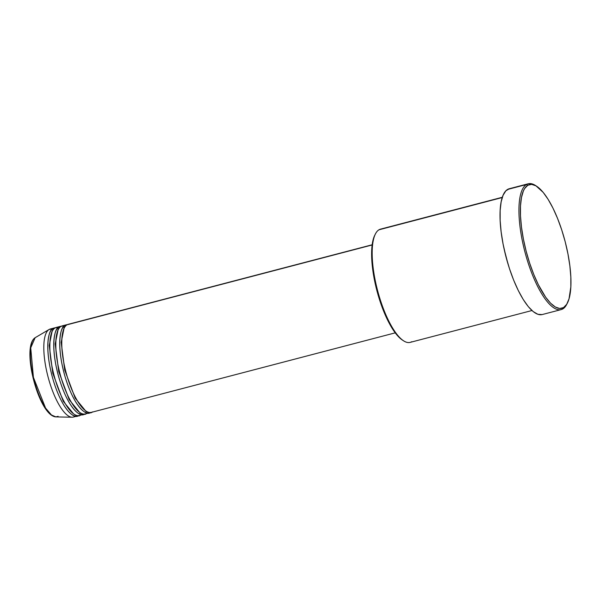<?xml version="1.0" encoding="UTF-8"?>
<svg xmlns="http://www.w3.org/2000/svg" width="601" height="601" viewBox="0 0 601 601"><rect width="100%" height="100%" fill="white"/><g stroke="black" fill="none" stroke-linecap="round" stroke-linejoin="round"><path stroke-width="0.9" d="M58.117 416.305L55.878 416.899L51.483 415.006L45.556 408.064L33.408 377.33L30.719 347.859L35.128 337.717A1.082 1.022 -120.8 0 0 35.121 337.724A41.093 12.906 75.3 0 0 34.152 380.313A41.093 12.906 75.3 0 0 55.878 416.899C38.749 415.93 20.795 346.769 35.128 337.717L49.087 329.506L35.158 337.702A41.093 12.906 75.3 0 0 35.128 337.717L35.158 337.702A41.093 12.906 75.3 0 1 35.181 337.687M69.513 324.157L67.004 324.81A45.526 14.296 75.3 0 0 66.441 373.957A45.526 14.296 75.3 0 0 91.254 412.391L395.218 332.856M63.541 325.719L65.013 325.336A1.082 1.022 -120.8 0 0 65.584 326.027A1.082 1.022 59.2 0 1 65.013 325.336L61.032 326.381A45.526 14.296 75.3 0 0 60.468 375.52A45.526 14.296 75.3 0 0 85.282 413.954L89.264 412.91A45.526 14.296 -104.7 0 1 64.45 374.483A45.526 14.296 -104.7 0 1 65.013 325.336A45.526 14.296 -104.7 0 1 66.223 324.825A45.526 14.296 -104.7 0 1 67.244 324.683M57.561 327.282L59.041 326.899A1.082 1.022 -120.8 0 0 59.604 327.59A1.082 1.022 59.2 0 1 59.041 326.899L55.059 327.943A45.526 14.296 75.3 0 0 54.496 377.082A45.526 14.296 75.3 0 0 79.309 415.516L83.291 414.472A45.526 14.296 -104.7 0 1 58.477 376.046A45.526 14.296 -104.7 0 1 59.041 326.899A45.526 14.296 -104.7 0 1 60.243 326.388A45.526 14.296 -104.7 0 1 61.272 326.245M74.547 416.568L76.019 416.185L74.547 416.568A45.526 14.296 -104.7 0 1 72.067 417.222A45.526 14.296 -104.7 0 1 47.997 376.699A45.526 14.296 -104.7 0 1 49.087 329.506L53.068 328.462A1.082 1.022 -120.8 0 0 53.632 329.153A1.082 1.022 59.2 0 1 53.068 328.462L49.087 329.506A45.526 14.296 75.3 0 0 48.523 378.645A45.526 14.296 75.3 0 0 73.337 417.079L77.319 416.035A45.526 14.296 -104.7 0 1 52.505 377.608A45.526 14.296 -104.7 0 1 53.068 328.462A45.526 14.296 -104.7 0 1 54.27 327.951A45.526 14.296 -104.7 0 1 55.3 327.808M411.7 341.736A58.53 18.376 -104.7 0 1 403.436 340.744A58.53 18.376 -104.7 0 1 377.548 290.418A58.53 18.376 -104.7 0 1 375.467 233.864A58.53 18.376 -104.7 0 1 378.968 229.8A58.53 18.376 75.3 0 0 378.239 292.98A58.53 18.376 75.3 0 0 410.145 342.39L531.96 310.522M375.467 233.864L374.844 235.089A57.448 18.038 75.3 0 0 376.887 290.591A57.448 18.038 75.3 0 0 402.287 339.986A57.448 18.038 75.3 0 0 402.858 340.346M567.043 303.73A65.036 20.419 -104.7 0 1 562.852 308.884L563.543 307.584A63.954 20.081 -104.7 0 1 527.783 257.1A63.954 20.081 -104.7 0 1 527.783 185.281L526.484 184.507A65.036 20.419 75.3 0 0 526.484 257.544A65.036 20.419 75.3 0 0 562.852 308.884A65.036 20.419 -104.7 0 1 561.131 309.605A65.036 20.419 -104.7 0 1 525.68 254.711A65.036 20.419 -104.7 0 1 526.484 184.507L507.567 189.45A65.036 20.419 75.3 0 0 506.763 259.662A65.036 20.419 75.3 0 0 542.215 314.556L561.131 309.605M90.233 412.534A45.526 14.296 -104.7 0 1 89.264 412.91M86.491 413.443L87.964 413.052L86.491 413.443C83.276 417.41 70.633 409.619 61.032 377.503C51.784 345.177 56.794 326.846 61.032 326.381A45.526 14.296 75.3 0 1 62.234 325.87L66.223 324.825M372.139 244.975L67.004 324.81L372.139 244.975M502.233 197.541L378.968 229.8L502.233 197.541M508.085 264.237A58.53 18.376 -104.7 0 1 504.186 249.317L508.085 264.237M78.288 415.659A45.526 14.296 -104.7 0 1 77.319 416.035M84.26 414.097A45.526 14.296 -104.7 0 1 83.291 414.472M80.519 415.006L81.991 414.615L80.519 415.006C77.304 418.972 64.653 411.182 55.059 379.066C45.811 346.739 50.822 328.409 55.059 327.943A45.526 14.296 75.3 0 1 56.261 327.432L60.243 326.388M54.27 327.951L50.289 328.995A45.526 14.296 75.3 0 0 49.087 329.506A45.526 14.296 -104.7 0 1 49.109 329.491L35.158 337.702M31.252 344.381L30.35 349.076L30.125 358.076L31.921 372.477L37.089 391.228L42.799 404.03M45.886 409.003L47.441 411.046M563.543 307.584L566.69 304.331L569.027 298.847L570.83 286.932L570.83 276.978L569.861 265.852L567.96 253.975L565.21 241.805L561.702 229.822L557.578 218.471L553.003 208.194L548.142 199.389L543.184 192.395L535.987 185.852L531.615 184.372L527.783 185.281L524.635 188.534L523.358 191.013L521.465 197.526L520.496 205.925L520.496 215.887L521.465 227.013L523.366 238.89L526.115 251.053L529.624 263.043L533.748 274.394L538.323 284.671L545.663 297.217L550.599 303.204L555.339 307.013L559.711 308.493L563.543 307.584L562.852 308.884A65.036 20.419 75.3 0 0 566.735 304.361L567.367 303.137A63.954 20.081 -104.7 0 1 563.543 307.584M528.204 183.778L509.287 188.729A65.036 20.419 75.3 0 0 507.567 189.45L526.484 184.507A65.036 20.419 -104.7 0 1 528.204 183.778A65.036 20.419 -104.7 0 1 536.242 186.002M542.064 314.593L537.872 314.3L533.222 311.603L528.271 306.6L523.231 299.478L518.287 290.523L513.63 280.081L509.438 268.534L505.877 256.342L503.075 243.976L501.144 231.896L500.16 220.575L500.16 210.455L501.144 201.913L503.075 195.28L505.869 190.817L509.438 188.691M502.323 197.271L380.516 229.146A58.53 18.376 75.3 0 0 378.968 229.8A58.53 18.376 -104.7 0 1 382.191 228.951M402.309 340.001L398.771 337.026L394.339 331.647L387.743 320.378L381.718 306.142L376.774 290.185L373.349 273.861L371.734 258.588L372.057 245.674L373.349 238.943L374.851 235.059M372.169 244.772L68.213 324.307A45.526 14.296 75.3 0 0 67.004 324.81C62.767 325.284 57.756 343.614 67.004 375.941C76.605 408.056 89.256 415.847 92.464 411.88M536.813 186.363L535.664 185.604A65.036 20.419 75.3 0 0 526.484 184.507L527.783 185.281A63.954 20.081 -104.7 0 1 536.813 186.363A63.954 20.081 -104.7 0 1 565.09 241.347A63.954 20.081 -104.7 0 1 567.367 303.137M78.528 415.524C75.313 419.498 62.662 411.708 53.068 379.592C43.82 347.265 48.831 328.935 53.068 328.462M52.032 331.744L49.237 345.47L52.753 373.146L63.225 401.25L73.51 413.826L63.225 401.25L52.753 373.146L49.237 345.47L52.032 331.744M84.501 413.961C81.285 417.935 68.634 410.145 59.041 378.029C49.793 345.703 54.804 327.372 59.041 326.899M58.004 330.182L55.209 343.907L58.733 371.583L69.198 399.688L79.482 412.263L69.198 399.688L58.733 371.583L55.209 343.907L58.004 330.182M90.473 412.399C87.258 416.373 74.614 408.582 65.013 376.459C55.765 344.14 60.776 325.81 65.013 325.336M63.976 328.619L61.182 342.345L64.705 370.021L75.17 398.125L85.455 410.701L75.17 398.125L64.705 370.021L61.182 342.345L63.976 328.619M85.447 412.414L86.439 411.362M64.51 327.56L63.128 327.124M79.475 413.976L80.466 412.925M58.537 329.123L57.155 328.687M403.436 340.744L402.287 339.986M72.067 417.222L55.878 416.899"/></g></svg>
